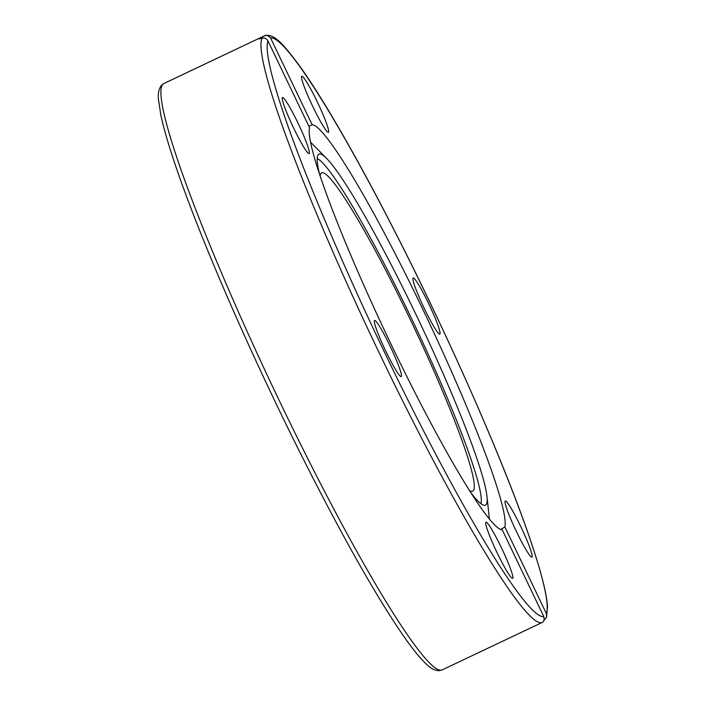 <?xml version="1.0" encoding="UTF-8"?>
<svg xmlns="http://www.w3.org/2000/svg" width="706" height="706" viewBox="0 0 706 706"><rect width="100%" height="100%" fill="white"/><g stroke="black" fill="none" stroke-linecap="round" stroke-linejoin="round"><path stroke-width="1.06" d="M320.197 175.953A176.173 17.191 -115.4 0 1 321.689 172.864A176.173 17.191 -115.4 0 1 411.21 321.477A176.173 17.191 -115.4 0 1 473.249 490.794A176.173 17.191 -115.4 0 1 472.693 491.217A176.173 17.191 -115.4 0 1 469.349 490.423M442.053 669.95L438.964 670.7C434.578 670.444 430.378 668.255 426.38 664.143C420.705 658.866 413.813 650.508 405.694 639.08C378.663 600.524 344.872 541.193 304.321 461.106C264.768 382.758 224.905 294.693 197.636 225.399C178.371 176.482 166.086 139.594 160.774 114.751L158.479 99.467C157.8 93.651 158.779 88.947 161.427 85.347L163.898 83.511A324.531 31.673 -115.4 0 0 162.857 84.288A324.531 31.673 -115.4 0 0 277.158 396.181A324.531 31.673 -115.4 0 0 442.053 669.95L542.032 622.533C543.964 621.748 544.538 619.744 543.761 616.523L502.231 529.835A223.926 21.851 -115.4 0 1 391.318 344.775A223.926 21.851 -115.4 0 1 309.537 127.654L268.006 40.966C266.383 38.459 264.406 37.533 262.058 38.186L258.696 38.883L264.026 36.015C266.347 34.779 268.545 35.468 270.627 38.071L312.167 124.759L308.849 126.206M264.026 36.015L267.062 35.3C275.49 35.582 282.841 43.428 299.776 66.179C332.014 110.904 385.767 209.082 434.949 312.917C484.237 416.505 526.482 520.498 541.096 574.428C544.847 588.019 546.991 598.706 547.521 606.489L546.497 617.406L543.938 620.397M312.167 124.759A223.926 21.851 -115.4 0 1 423.07 309.819A223.926 21.851 -115.4 0 1 504.861 526.941L546.391 613.629L546.497 617.406M500.625 529.509L504.861 526.941M490.688 538.396A31.064 3.027 -115.4 0 1 485.993 522.228A31.064 3.027 -115.4 0 1 507.914 562.188A31.064 3.027 -115.4 0 1 512.618 578.355A31.064 3.027 -115.4 0 1 490.688 538.396M290.996 109.439A31.064 3.027 -115.4 0 1 304.621 137.944A31.064 3.027 -115.4 0 1 309.104 153.599A31.064 3.027 -115.4 0 1 300.597 141.632A31.064 3.027 -115.4 0 1 286.971 113.128A31.064 3.027 -115.4 0 1 282.488 97.472A31.064 3.027 -115.4 0 1 290.996 109.439M374.489 320.542A31.064 3.027 -115.4 0 1 374.595 320.471A31.064 3.027 -115.4 0 1 390.374 346.672A31.064 3.027 -115.4 0 1 401.317 376.527A31.064 3.027 -115.4 0 1 401.211 376.598A31.064 3.027 -115.4 0 1 385.423 350.379A31.064 3.027 -115.4 0 1 374.489 320.542M306.475 92.398A31.064 3.027 -115.4 0 1 301.78 76.23A31.064 3.027 -115.4 0 1 323.701 116.19A31.064 3.027 -115.4 0 1 328.405 132.366A31.064 3.027 -115.4 0 1 306.475 92.398M413.081 278.067A31.064 3.027 -115.4 0 1 413.186 277.988A31.064 3.027 -115.4 0 1 428.966 304.207A31.064 3.027 -115.4 0 1 439.9 334.044A31.064 3.027 -115.4 0 1 439.803 334.123A31.064 3.027 -115.4 0 1 424.024 307.913A31.064 3.027 -115.4 0 1 413.081 278.067M513.8 512.962A31.064 3.027 -115.4 0 1 527.417 541.458A31.064 3.027 -115.4 0 1 531.909 557.122A31.064 3.027 -115.4 0 1 523.393 545.147A31.064 3.027 -115.4 0 1 509.776 516.651A31.064 3.027 -115.4 0 1 505.284 500.986A31.064 3.027 -115.4 0 1 513.8 512.962M319.386 173.517A194.256 18.956 -115.4 0 1 318.388 154.552A194.256 18.956 -115.4 0 1 326.64 158.453A194.256 18.956 -115.4 0 1 415.966 314.505A194.256 18.956 -115.4 0 1 486.981 496.503A194.256 18.956 -115.4 0 1 484.775 505.364A194.256 18.956 -115.4 0 1 470.725 492.594M317.223 158.541A192.235 18.762 -115.4 0 1 410.821 317.038A192.235 18.762 -115.4 0 1 480.954 503.74M543.761 616.523A319.897 31.214 -115.4 0 1 384.514 352.259A319.897 31.214 -115.4 0 1 268.006 40.966M262.058 38.186A324.531 31.673 64.6 0 0 380.022 354.597A324.531 31.673 64.6 0 0 542.032 622.533M270.627 38.071A319.897 31.214 -115.4 0 1 429.875 302.327A319.897 31.214 -115.4 0 1 546.391 613.629M326.64 158.453L310.622 142.215M486.981 496.503L489.417 519.184M163.898 83.511L263.382 36.324"/></g></svg>
